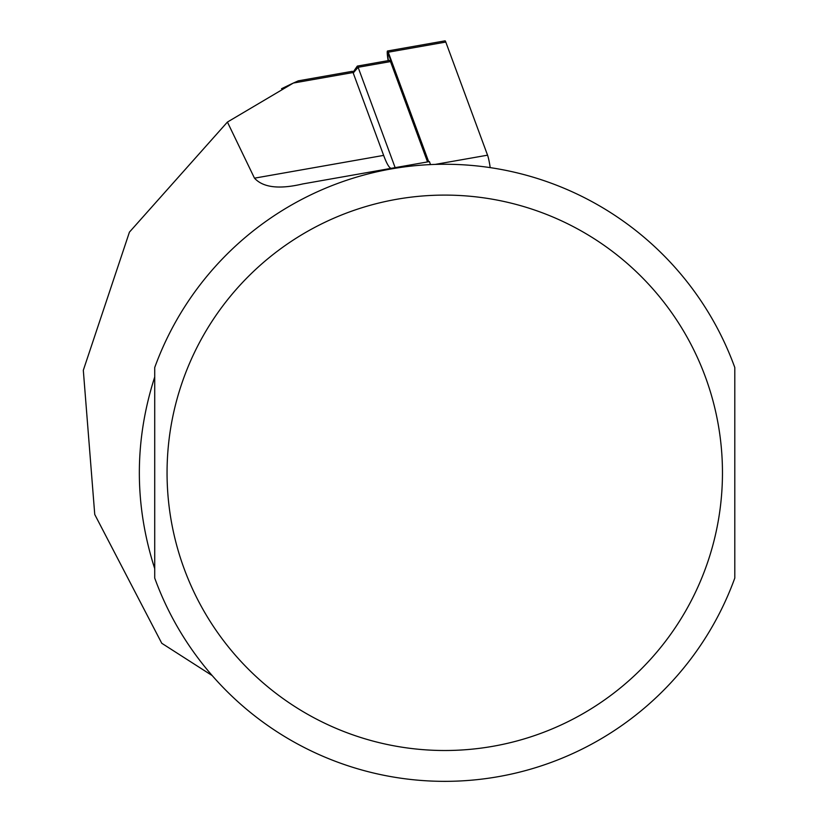 <?xml version="1.0" encoding="UTF-8"?>
<svg xmlns="http://www.w3.org/2000/svg" width="817" height="817" viewBox="0 0 817 817"><rect width="100%" height="100%" fill="white"/><g stroke="black" fill="none" stroke-linecap="round" stroke-linejoin="round"><path stroke-width="1.23" d="M388.167 60.652A9.875 1.031 80 0 1 387.513 50.991L445.051 40.85A9.875 1.031 80 0 1 445.796 42.065L487.555 155.179A9.875 1.031 80 0 1 490.169 167.608M387.513 50.991A9.875 1.031 80 0 1 388.259 52.206L428.68 161.725M388.422 60.601A7.404 0.776 80 0 1 388.106 53.524A7.404 0.776 80 0 1 388.494 54.341L428.169 161.817M391.231 61.745L391.782 65.074M281.538 88.716L291.628 83.845M291.771 83.783L298.297 80.842L352.311 71.314A9.875 1.031 -100 0 1 353.056 72.529L383.643 155.393A104.913 10.968 80 0 0 391.486 168.282M154.719 472.798L154.719 578.079A308.56 308.56 0 0 0 734.8 578.079L734.8 367.527A308.56 308.56 0 0 0 154.719 367.527L154.719 472.798M154.719 568.652L154.719 568.652C134.223 504.753 134.223 440.853 154.719 376.954L154.719 568.652M212.195 675.588L161.766 643.275L94.752 514.485L83.314 370.285L129.433 232.13L227.422 122.06L254.485 178.167C263.094 187.573 279.2 189.493 302.78 183.927L429.425 161.592L430.488 164.574M298.297 80.842L293.354 83.048L227.422 122.06M427.536 161.929L390.495 61.581A9.875 1.031 -100 0 0 389.76 60.366L357.366 66.085A9.875 1.031 80 0 1 358.101 67.29L395.142 167.638M352.985 72.345L357.264 66.157A9.875 1.031 80 0 1 357.366 66.085M435.287 164.391L487.555 155.179M388.259 52.206L445.796 42.065M390.751 60.448L390.036 60.581M722.463 472.798A277.698 277.698 0 0 1 444.754 750.506A277.698 277.698 0 0 1 167.056 472.798A277.698 277.698 0 0 1 444.754 195.1A277.698 277.698 0 0 1 722.463 472.798M293.354 83.048L353.056 72.529M254.485 178.167L383.643 155.393M353.23 73.009L358.101 67.29L390.495 61.581"/></g></svg>
